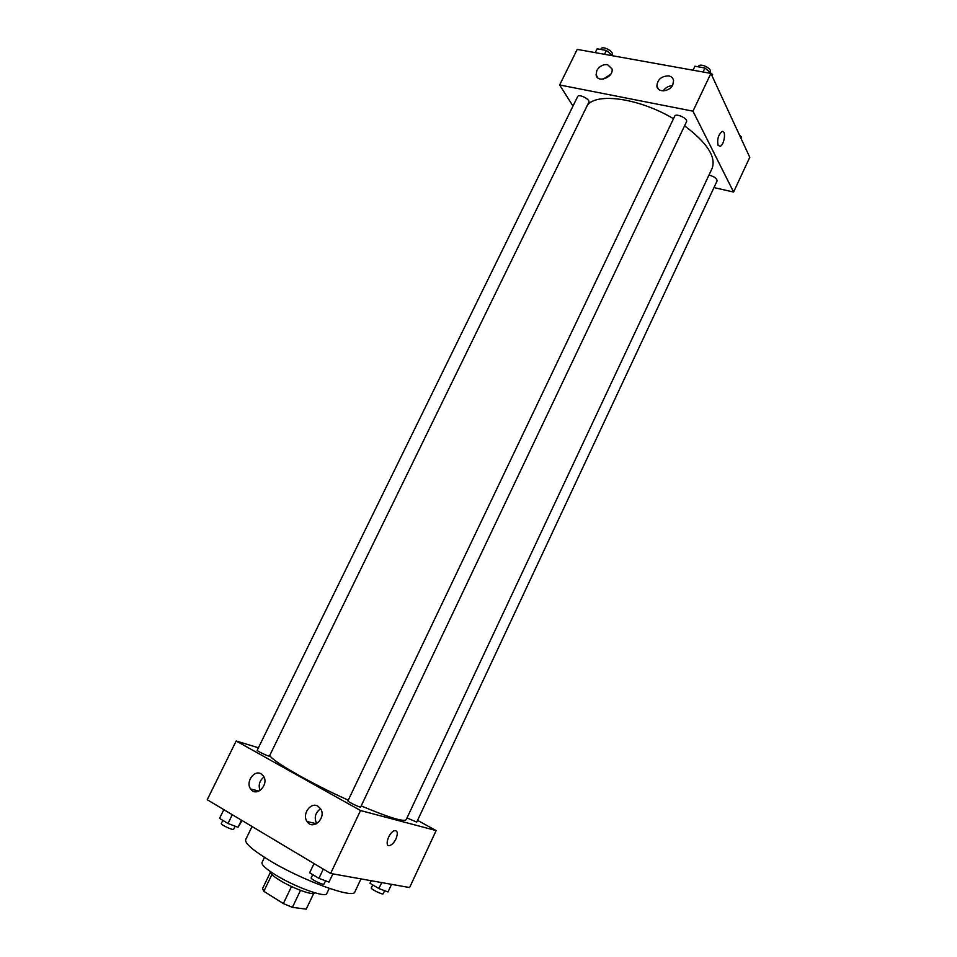 <?xml version="1.0" encoding="UTF-8"?>
<svg xmlns="http://www.w3.org/2000/svg" width="957" height="957" viewBox="0 0 957 957"><rect width="100%" height="100%" fill="white"/><g stroke="black" fill="none" stroke-linecap="round" stroke-linejoin="round"><path stroke-width="1.44" d="M313.693 893.443L306.216 909.15L292.399 907.344L283.356 903.552L263.833 891.314L262.529 888.658L270.269 872.605M271.884 874.602L263.833 891.314M291.502 886.529L283.356 903.552M314.709 892.761L314.674 892.833C314.052 896.087 292.543 888.335 279.3 879.997C272.757 875.882 269.707 873.059 270.149 871.504L270.185 871.432M300.51 890.369L292.399 907.344M329.22 888.371L326.756 893.563C325.966 898.228 294.577 886.864 275.257 874.734C265.783 868.789 261.369 864.733 262.015 862.544L264.515 857.364M360.992 878.885L354.868 891.888C354.018 899.436 300.677 879.866 267.852 859.446C252.026 849.601 244.633 842.985 245.698 839.588L252.05 826.525M417.551 820.364L436.141 830.568L409.596 887.558L330.62 873.478L207.226 799.729L236.176 740.993L258.414 747.776M395.935 838.954C394.081 842.615 392.011 844.804 389.726 845.521C383.889 847.124 389.104 831.501 394.703 830.628C397.669 830.7 398.088 833.475 395.935 838.954C398.076 833.475 397.669 830.7 394.703 830.628C389.104 831.501 383.877 847.124 389.726 845.521C392.011 844.804 394.081 842.615 395.935 838.954M436.141 830.568L360.526 810.543L330.62 873.478M317.963 806.213L320.511 808.677C326.863 817.685 312.879 831.035 307.065 821.513C301.694 814.299 310.762 801.571 317.963 806.213M261.117 773.89L263.354 775.971C269.575 784.285 256.356 797.827 250.662 788.987C245.315 782.204 254.203 769.404 261.117 773.89M360.526 810.543L236.176 740.993M320.559 808.749C315.236 812.732 313.944 817.709 316.671 823.69M263.965 777.048C259.467 780.661 258.163 785.135 260.053 790.482M347.929 800.842C347.2 801.559 360.574 807.995 360.669 806.978L686.492 121.778C688.346 118.644 675.941 112.806 674.685 116.216L347.929 800.842M257.194 750.264C256.5 750.91 269.372 756.987 269.443 756.042L588.806 102.303C590.553 99.444 578.806 93.475 577.621 96.609L257.194 750.264M406.988 817.936L416.738 822.111L717.08 180.945C716.853 178.361 714.137 176.423 708.946 175.131M269.838 755.24C270.556 760.205 309.039 782.479 348.252 800.184M361.184 805.902C388.757 817.493 403.758 822.099 406.163 819.706L712.104 168.408C716.291 156.924 707.115 142.725 684.566 125.834M587.311 105.354C596.654 92.291 639.276 98.236 673.489 118.716M559.654 84.97L692.964 111.168L710.907 73.414L577.203 49.393L559.654 84.97L572.98 106.083M713.97 187.596L733.6 192.034L692.964 111.168M672.831 84.742C669.733 91.992 657.459 92.973 656.873 86.07C657.495 79.431 661.454 76.034 668.764 75.89C671.503 76.5 673.106 78.079 673.561 80.639L672.831 84.742M596.833 70.519C599.393 66.236 602.97 64.275 607.563 64.645L612.013 68.916C613.88 77.409 597.252 83.594 596.103 74.885L596.833 70.519M733.6 192.034L749.774 157.295L710.907 73.414M672.293 85.711C668.488 85.927 665.486 87.649 663.261 90.879M610.59 74.419L603.137 79.132M718.073 145.308C716.949 139.543 718.252 134.961 721.973 131.588C726.435 129.626 724.461 145.081 720.107 146.337L718.073 145.308L720.107 146.337C724.461 145.081 726.435 129.626 721.961 131.588M740.838 138.011L741.388 136.851L739.617 135.368M737.476 130.738L739.031 134.1M612.827 55.793L606.367 50.458L597.156 48.819L595.278 52.647M606.367 50.458L604.489 54.298M600.733 49.465L601.056 48.807C602.372 45.422 614.035 51.379 612.157 54.489L611.894 55.028M712.02 75.806L712.606 74.574L704.938 67.995L694.938 66.212L693.035 70.208M704.938 67.995L703.036 72.002M698.263 66.811L698.49 66.32C699.89 62.636 712.211 68.437 710.238 71.847L709.998 72.337M391.557 884.34L387.992 891.948L378.876 888.539L370.036 883.311L370.802 880.643M381.676 882.581L378.876 888.539M371.256 880.715L370.036 883.311M372.704 884.89L371.268 887.94C370.407 888.981 382.908 895.106 383.171 893.766L384.618 890.68M242.097 820.568L238.018 827.279L228.005 823.499L219.536 818.391L223.83 809.646M241.475 820.197L238.018 827.279M232.3 814.718L228.005 823.499M222.825 820.376L221.294 823.499C220.373 824.611 233.364 830.688 233.664 829.288L235.171 826.202M332.88 873.885L328.993 882.067L318.908 878.347L309.649 872.76L314.04 863.573M323.31 869.112L318.908 878.347M312.724 874.614L311.192 877.832C310.212 879.052 323.705 885.56 324.028 884.029L325.559 880.811M307.065 821.513L316.564 823.75M250.662 788.987L258.928 791.104M656.873 86.07L658.572 89.276M596.103 74.885L597.874 77.912"/></g></svg>
